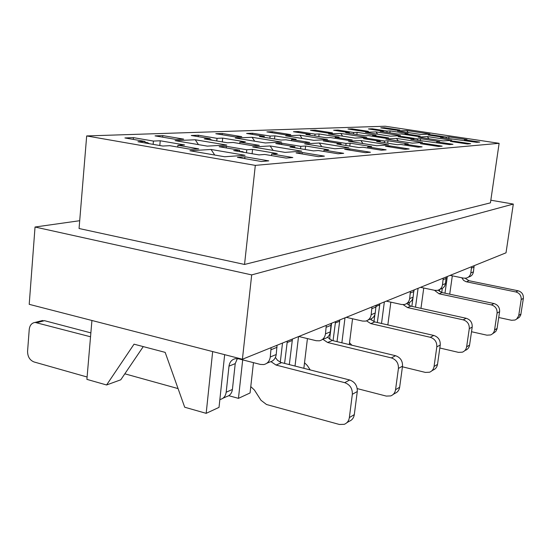 <?xml version="1.0" encoding="UTF-8"?>
<svg xmlns="http://www.w3.org/2000/svg" width="551" height="551" viewBox="0 0 551 551"><rect width="100%" height="100%" fill="white"/><g stroke="black" fill="none" stroke-linecap="round" stroke-linejoin="round"><path stroke-width="0.83" d="M212.665 351.579L206.177 413.34L219.022 407.375L224.663 354.672M143.267 346.607L120.765 379.797L106.584 384.977L134.038 344.175L165.169 352.371L184.702 407.223L206.177 413.34M177.904 145.271L184.551 144.934L160.245 140.774L153.433 141.07L133.432 137.633L124.912 137.95L145.071 141.428L137.957 141.731L162.807 146.036L169.749 145.684L190.729 149.3L198.704 148.846L177.904 145.271L177.732 147.062M228.775 395.694L238.452 398.352L242.688 359.879M238.452 398.352L250.064 392.959L253.453 362.654M271.677 153.963L277.277 153.55L252.558 149.397L246.779 149.762L226.42 146.332L219.167 146.738L239.692 150.216L233.665 150.602L258.963 154.9L264.811 154.466L286.148 158.082L292.829 157.531L271.677 153.963L271.491 155.602M280.287 362.207L282.511 343.053M239.905 142.13L245.402 141.855L222.687 138.101L217.039 138.342L198.326 135.236L191.273 135.498L210.131 138.638L204.263 138.886L227.46 142.764L233.176 142.475L252.73 145.733L259.301 145.354L239.905 142.13L239.754 143.57M295.026 366.071L298.525 336.585M303.381 368.199L303.904 367.958L307.43 338.589M324.016 150.113L328.665 149.769L305.626 146.015L300.818 146.325L281.83 143.219L275.796 143.556L294.943 146.697L289.943 147.014L313.491 150.884L318.326 150.533L338.156 153.784L343.679 153.33L324.016 150.113L323.857 151.435M329.588 339.313L331.571 323.244M281.83 143.219L281.685 144.52M300.818 146.325L300.543 148.756M294.943 146.697L294.813 147.813L295.901 147.992M198.326 135.236L198.181 136.648M217.039 138.342L216.77 140.98M210.131 138.638L210.007 139.851M226.42 146.332L226.254 147.937M246.779 149.762L246.455 152.772M239.692 150.216L239.547 151.601M133.432 137.633L133.273 139.389M153.433 141.07L153.123 144.362M145.071 141.428L144.934 142.943M106.584 384.977L86.9 379.37L91.927 320.482M222.287 133.487L215.799 133.714L235.463 136.944L241.806 136.676L222.287 133.487L222.156 134.761M162.807 135.601L155.038 135.877L176.017 139.431L183.621 139.114L162.807 135.601L162.655 137.171M302.306 152.482L296.094 152.951L318.382 156.663L324.394 156.147L302.306 152.482L302.134 153.956M244.947 156.787L237.378 157.352L261.415 161.498L268.764 160.871L244.947 156.787L244.747 158.626M242.412 359.238L251.69 274.901L35.037 227.019L29.21 304.331L242.412 359.238L506.018 252.813L513.305 204.077L251.69 274.901M252.076 137.289L235.256 138.019L265.327 142.964L281.533 142.089L252.076 137.289L254.714 141.221M195.254 139.768L175.087 140.643L207.266 146.111L226.743 145.058L195.254 139.768L198.456 144.617M304.717 143.88L334.898 148.77L348.845 147.758L319.291 143.005L304.717 143.88M270.121 145.946L252.716 146.979L285.067 152.386L301.755 151.174L270.121 145.946L273.11 150.389M211.061 149.473L189.916 150.733L224.725 156.76L245.057 155.286L211.061 149.473L214.738 155.031M255.313 165.383L86.679 135.939L79.062 228.507L244.541 264.459L255.313 165.383L499.123 143.315L490.438 202.851L244.541 264.459M321.777 146.642L319.291 143.005M35.037 227.019L79.709 220.71M371.34 318.767L371.174 320.014M381.512 323.478L384.35 301.934M387.835 324.932L390.852 302.155M415.509 307.162L418.085 288.311M420.964 308.353L423.753 288.015M444.981 293.187L447.329 276.506M449.726 294.193L452.323 275.837M352.557 318.774L349.286 344.595M341.868 342.812L345.002 317.817M86.679 135.939L385.19 126.227L499.123 143.315M490.824 200.206L513.305 204.077M310.013 135.174L310.11 134.348L305.922 134.527L326.33 137.757L330.4 137.55L347.571 140.264L352.247 139.995L335.208 137.309L339.14 137.109L319.119 133.962L315.062 134.134L314.848 135.939M264.198 137.302L264.308 136.311L259.376 136.524L281.106 140.05L285.893 139.802L304.186 142.764L309.69 142.447L291.541 139.52L296.156 139.286L274.866 135.863L270.114 136.063L269.873 138.225M264.308 136.311L246.607 133.452L252.544 133.232L270.114 136.063M376.746 145.739L348.487 141.263L360.871 140.526L388.579 144.879L376.746 145.739M310.11 134.348L293.456 131.717L298.525 131.531L315.062 134.134M404.771 145.085L404.889 144.162L422.107 146.848L418.147 147.172L400.797 144.465L397.333 144.72L376.705 141.49L380.293 141.263L363.46 138.632L367.82 138.384L384.536 140.994L384.316 142.681M387.69 143.212L388.007 140.774L384.536 140.994M388.007 140.774L408.243 143.921L404.889 144.162M340.745 133.418L366.78 137.468L355.071 138.101L328.541 133.948L340.745 133.418L342.626 136.152M310.44 130.346L315.165 130.181L332.467 132.874L327.859 133.066L310.44 130.346M385.486 146.249L389.888 145.919L409.138 148.956L404.889 149.314L385.486 146.249M383.269 131.806L383.344 131.207L368.467 128.948L372.283 128.803L387.064 131.048L386.892 132.364M389.867 132.812L390.115 130.918L387.064 131.048M390.115 130.918L407.988 133.624L405.033 133.776L420.199 136.076L416.701 136.276L401.431 133.955L398.387 134.113L380.204 131.345L383.344 131.207M420.296 143.639L424.07 143.356L442.15 146.153L438.506 146.456L420.296 143.639M450.325 141.393L453.604 141.146L470.637 143.728L467.475 143.997L450.325 141.393M427.335 136.558L451.937 140.285L443.121 140.925L418.071 137.109L427.335 136.558L428.885 138.756M348.012 129.01L352.11 128.865L368.474 131.365L364.48 131.537L348.012 129.01M376.002 131.882L400.591 135.636L390.459 136.187L365.43 132.343L376.002 131.882L377.628 134.217M380.755 127.846L384.35 127.715L399.861 130.05L396.362 130.201L380.755 127.846M406.762 130.539L430.049 134.038L421.191 134.52L397.505 130.938L406.762 130.539L408.174 132.55M436.674 142.606L436.778 141.821L452.977 144.3L449.561 144.582L410.846 139.313L413.946 139.121L398.077 136.689L401.851 136.476L417.61 138.886L417.417 140.326M420.337 140.774L420.62 138.694L417.61 138.886M420.62 138.694L439.677 141.607L436.778 141.821M464.383 140.457L464.472 139.782L479.763 142.082L476.787 142.33L440.463 137.433L443.162 137.261L428.168 134.995L431.461 134.809L446.365 137.054L446.193 138.294M448.741 138.68L448.989 136.889L446.365 137.054M448.989 136.889L467.007 139.596L464.472 139.782M396.486 138.397L422.555 142.413L412.396 143.15L385.831 139.038L396.486 138.397L398.277 140.966M349.265 133.37L349.355 132.667L333.637 130.236L338.004 130.07L353.618 132.481L353.432 134.01M356.848 134.54L357.124 132.33L353.618 132.481M357.124 132.33L376.016 135.243L372.621 135.415L388.675 137.895L384.646 138.129L368.481 135.622L364.982 135.801L345.746 132.819L349.355 132.667M344.657 149.314L349.844 148.922L370.424 152.241L365.403 152.668L344.657 149.314M266.884 131.896L272.387 131.703L290.735 134.623L285.37 134.85L266.884 131.896M299.909 135.202L327.563 139.596L313.877 140.333L285.68 135.821L299.909 135.202L302.12 138.453M367.627 147.992L367.765 146.897L386.134 149.824L381.485 150.203L362.978 147.248L358.915 147.544L336.916 144.025L341.124 143.756L323.203 140.891L328.293 140.608L346.083 143.439L345.835 145.45M349.782 146.084L350.14 143.184L346.083 143.439M350.14 143.184L371.691 146.607L367.765 146.897M335.091 138.294L335.208 137.309M372.51 136.249L372.621 135.415M404.937 134.492L405.033 133.776M431.461 134.809L431.371 135.477M443.087 137.826L443.162 137.261M372.283 128.803L372.194 129.513M401.851 136.476L401.748 137.247M413.856 139.782L413.946 139.121M338.004 130.07L337.908 130.897M367.82 138.384L367.703 139.293M380.197 142.034L380.293 141.263M298.525 131.531L298.408 132.502M328.293 140.608L328.162 141.69M341.007 144.679L341.124 143.756M252.544 133.232L252.42 134.389M291.403 140.698L291.541 139.52M349.844 148.922L349.699 150.127M272.387 131.703L272.27 132.757M389.888 145.919L389.757 146.924M315.165 130.181L315.062 131.069M384.35 127.715L384.261 128.376M352.11 128.865L352.02 129.623M453.604 141.146L453.501 141.876M424.07 143.356L423.96 144.21M362.964 143.556L360.871 140.526M305.22 149.528L305.626 146.015M222.294 141.903L222.687 138.101M252.089 153.729L252.558 149.397M159.804 145.519L160.245 140.774M318.809 136.565L319.119 133.962M274.515 138.976L274.866 135.863M357.234 388.607L386.279 396.086L390.749 395.914C393.442 394.833 395.046 392.767 395.556 389.709L398.428 368.44L402.519 366.146L399.654 387.236C399.144 390.266 397.553 392.319 394.881 393.386L393.194 394.42M402.519 366.146C402.712 360.891 400.384 357.413 395.528 355.712L332.239 340.49L327.446 337.26M398.428 368.44C398.628 363.137 396.279 359.624 391.382 357.909L327.652 342.502L322.886 339.32M304.531 362.758L307.355 365.554L310.22 369.941M250.774 386.602L254.431 390.053L260.988 400.281L266.498 404.503L339.382 424.463L344.203 424.332C347.096 423.189 348.817 420.943 349.355 417.596L352.337 394.296L357.282 391.52L354.307 414.607C353.77 417.927 352.068 420.151 349.189 421.288L346.827 422.734M357.282 391.52C357.468 385.755 354.94 381.919 349.692 379.997L281.024 362.489L277.566 360.382L275.417 357.447M352.337 394.296C352.523 388.476 349.975 384.598 344.685 382.656L276.044 365.058L271.023 361.67M90.536 336.785L35.092 322.425C31.71 322.955 29.754 325.304 29.231 329.47L27.578 351.262C27.605 356.642 29.761 360.209 34.038 361.959L87.099 377.008M124.822 373.812L178.063 388.586M219.863 399.516L220.359 399.427C223.665 398.497 225.607 396.093 226.179 392.229L228.996 366.153C229.636 361.986 231.792 359.493 235.449 358.667L238.617 358.825L260.368 364.431L263.771 364.569C267.442 363.694 269.618 361.167 270.286 356.993L271.099 347.653M277.036 345.263L276.223 354.507C275.555 358.639 273.399 361.139 269.749 362.021L266.815 363.274M40.712 320.978L44.535 320.682L90.867 332.88M237.35 358.605L235.229 363.619L232.412 389.447C231.84 393.283 229.905 395.659 226.626 396.582L222.893 398.277M284.591 363.412L287.326 341.11M298.759 336.489L316.219 340.718L319.387 340.814C322.803 339.974 324.828 337.66 325.476 333.865L326.282 325.379M331.158 323.409L330.352 331.826C329.712 335.587 327.693 337.88 324.298 338.713L322.218 339.602M292.457 339.03L289.309 364.617M333.052 340.69L335.531 321.646M346.242 317.321L362.524 321.061L365.471 321.123C368.66 320.331 370.568 318.189 371.181 314.711L371.973 306.928M376.051 305.282L375.259 313.002C374.646 316.453 372.752 318.574 369.583 319.366L368.123 319.986M339.843 319.904L337.012 341.641M373.971 321.708L374.894 314.58M376.092 305.715L376.223 305.213M386.285 301.149L401.527 304.496L404.289 304.538C407.279 303.787 409.069 301.803 409.662 298.587L410.426 291.403M413.884 290.012L413.119 297.134C412.534 300.329 410.75 302.299 407.781 303.043M379.887 303.732L377.325 322.521M408.994 305.44L409.393 302.499M420.509 287.333L434.835 290.356L437.432 290.377C440.242 289.661 441.93 287.815 442.494 284.826L443.238 278.159M446.207 276.96L445.47 283.579C444.905 286.548 443.224 288.387 440.435 289.096M414.187 289.888L413.925 291.093M413.03 297.664L411.852 306.356M439.319 291.348L439.581 289.502M450.105 275.383L463.605 278.138L466.056 278.145C468.708 277.47 470.306 275.734 470.843 272.945L471.56 266.718M474.142 265.678L473.426 271.863C472.889 274.632 471.305 276.354 468.667 277.029M442.322 288.38L441.744 292.498M498.738 317.507L511.542 320.276L514.999 320.041L516.562 319.174L518.684 315.799L521.184 299.579L523.381 298.346L520.778 314.903L519.441 317.218L517.231 318.685M523.381 298.346C523.581 294.454 521.818 291.927 518.078 290.77L468.984 280.721L465.147 278.262M521.184 299.579C521.384 295.66 519.607 293.118 515.846 291.954L466.036 281.706L463.625 280.404L461.738 277.759M471.518 331.73L486.912 335.18L490.583 334.953C492.794 334.051 494.123 332.384 494.571 329.953L497.092 313.092L499.612 311.68L497.016 328.906L495.783 331.482L493.138 333.396M499.612 311.68C499.819 307.52 497.939 304.806 493.965 303.546L441.936 292.547L438.114 290.198M497.092 313.092C497.291 308.904 495.397 306.177 491.409 304.903L439.071 293.8L434.436 290.274M439.822 348.012L458.508 352.371L462.413 352.158C464.768 351.201 466.18 349.417 466.642 346.806L469.28 328.692L472.207 327.053L469.583 345.036C469.115 347.626 467.716 349.396 465.375 350.346M472.207 327.053C472.407 322.583 470.396 319.656 466.174 318.278L410.839 306.136L406.714 303.518M469.28 328.692C469.48 324.188 467.455 321.24 463.205 319.849L407.526 307.582L403.153 304.662M402.43 366.808L425.393 372.414L429.56 372.214C432.074 371.202 433.575 369.287 434.064 366.47L436.812 346.903L440.249 344.981L437.508 364.39C437.019 367.186 435.531 369.087 433.038 370.093L431.839 370.823M440.249 344.981C440.456 340.146 438.293 336.971 433.775 335.449L374.721 321.922L370.382 319.16M436.812 346.903C437.019 342.033 434.842 338.831 430.29 337.288L370.844 323.616L366.491 320.84M349.52 342.729L351.882 345.215M264.198 137.268L265.437 137.509M144.968 142.551L147.337 142.613L149.411 143.715M210.034 139.589L212.796 140.312M244.127 152.379L242.309 151.539L239.547 151.559M297.781 148.302L296.7 147.944M271.12 349.692L277.057 347.275M326.288 327.225L331.165 325.242M371.973 308.622L376.051 306.962M410.419 292.967L413.877 291.562M443.224 279.605L446.2 278.4M471.546 268.075L474.129 267.021M399.654 387.236L395.556 389.709M332.239 340.49L327.652 342.502M395.528 355.712L391.382 357.909M354.307 414.607L349.355 417.596M281.561 362.641L276.044 365.058M349.692 379.997L344.685 382.656M226.179 392.229L232.412 389.447M228.996 366.153L235.229 363.619M270.286 356.993L276.223 354.507M37.062 322.61L44.535 320.682M288.566 364.425L289.392 364.059M287.03 342.584L292.168 340.497M325.476 333.865L330.352 331.826M335.249 322.996L339.554 321.247M371.181 314.711L375.259 313.002M376.099 306.411L379.618 304.978M409.662 298.587L413.119 297.134M442.494 284.826L445.47 283.579M470.843 272.945L473.426 271.863M520.977 314.015L518.773 315.351M468.984 280.721L466.483 281.816M518.078 290.77L515.846 291.954M497.105 328.424L494.571 329.953M441.936 292.547L439.071 293.8M493.965 303.546L491.409 304.903M469.583 345.036L466.642 346.806M410.839 306.136L407.526 307.582M466.174 318.278L463.205 319.849M437.508 364.39L434.064 366.47M374.721 321.922L370.844 323.616M433.775 335.449L430.29 337.288M144.968 142.571L146.683 142.495L144.968 142.571M210.027 139.679L210.785 139.644L210.027 139.679M144.954 142.716L147.337 142.613M210.014 139.809L211.405 139.747M242.309 151.539L240.057 151.683M35.092 322.425L42.572 320.496"/></g></svg>

